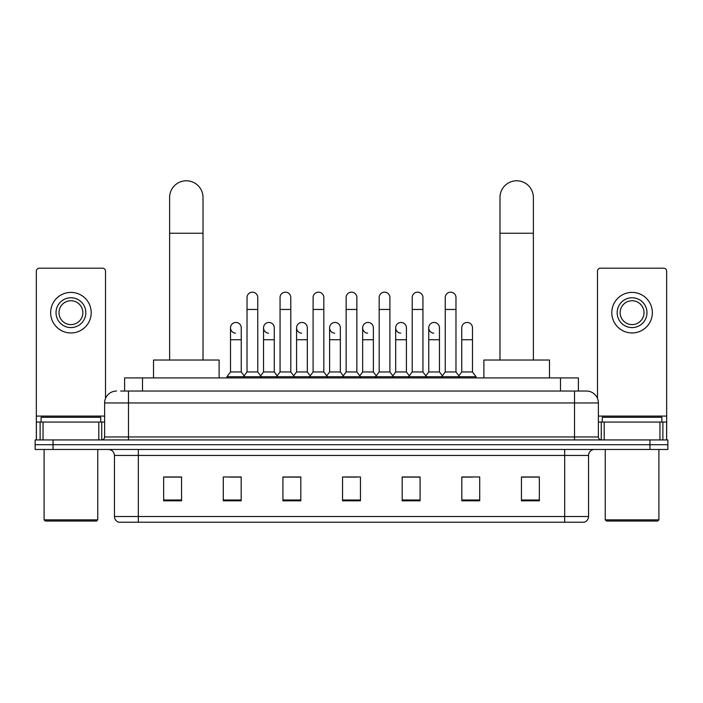 <?xml version="1.0" encoding="UTF-8"?>
<svg xmlns="http://www.w3.org/2000/svg" width="703" height="703" viewBox="0 0 703 703"><rect width="100%" height="100%" fill="white"/><g stroke="black" fill="none" stroke-linecap="round" stroke-linejoin="round"><path stroke-width="1.05" d="M124.607 391.035L124.607 377.915L578.393 377.915L578.393 391.035M120.995 391.035L586.451 391.035A11.925 11.925 0 0 1 598.376 402.96L598.376 436.95C598.534 438.751 599.536 439.744 601.364 439.937M120.723 391.035L128.473 391.035L128.473 402.96L104.624 402.96L104.624 436.95A2.979 2.979 0 0 1 101.636 439.937M116.549 391.035A11.925 11.925 0 0 0 104.624 402.96M53.041 439.937L35.15 439.937L35.15 444.709L53.041 444.709L35.15 444.709L35.15 449.472L53.041 449.472L53.041 444.709L649.959 444.709L53.041 444.709L53.041 439.937L649.959 439.937L649.959 444.709L667.85 444.709L649.959 444.709L649.959 449.472L53.041 449.472M649.959 449.472L667.85 449.472L667.85 439.937L649.959 439.937M598.376 402.96L574.527 402.96L574.527 391.035L586.451 391.035M588.543 516.503C588.376 519.359 586.943 521.266 584.246 522.224L564.685 522.224L564.685 516.503L588.543 516.503L588.543 455.439A5.967 5.967 0 0 1 594.501 449.472M564.685 522.224L118.754 522.224A5.967 5.967 0 0 1 114.457 516.503L114.457 455.439C114.106 451.818 112.12 449.832 108.499 449.472M539.342 500.817L539.342 476.968L521.45 476.968L521.45 500.817L539.342 500.817M479.71 500.817L479.71 476.968L461.818 476.968L461.818 500.817L479.71 500.817M420.078 500.817L420.078 476.968L402.186 476.968L402.186 500.817L420.078 500.817M181.55 500.817L181.55 476.968L163.658 476.968L163.658 500.817L181.55 500.817M241.182 500.817L241.182 476.968L223.29 476.968L223.29 500.817L241.182 500.817M300.814 500.817L300.814 476.968L282.922 476.968L282.922 500.817L300.814 500.817M360.446 500.817L360.446 476.968L342.554 476.968L342.554 500.817L360.446 500.817M461.818 477.091L473.093 477.091M521.45 477.091L538.146 477.091M295.981 477.091L291.394 477.091M229.907 477.091L241.182 477.091M164.853 477.091L181.55 477.091M411.606 477.091L407.019 477.091M345.533 477.091L357.467 477.091M300.814 477.091L282.922 477.091M420.078 477.091L402.186 477.091M98.807 439.937L98.807 422.046L43.05 422.046L43.05 439.937M105.52 398.434L105.52 271.173A2.979 2.979 0 0 0 102.533 268.195L39.324 268.195A2.979 2.979 0 0 0 36.345 271.173L36.345 422.046L43.05 422.046M98.807 422.046L104.624 422.046M36.345 439.937L36.345 422.046M70.933 297.773A14.912 14.912 0 0 0 56.02 312.677A14.912 14.912 0 0 0 70.933 327.589A14.912 14.912 0 0 0 85.836 312.677A14.912 14.912 0 0 0 70.933 297.773M70.933 300.752A11.925 11.925 0 0 0 58.999 312.677A11.925 11.925 0 0 0 70.933 324.601A11.925 11.925 0 0 0 82.857 312.677A11.925 11.925 0 0 0 70.933 300.752M70.933 332.958A20.273 20.273 0 0 0 91.205 312.677A20.273 20.273 0 0 0 70.933 292.404A20.273 20.273 0 0 0 50.651 312.677A20.273 20.273 0 0 0 70.933 332.958M96.575 521.037L45.291 521.037L44.096 519.842L97.761 519.842L96.575 521.037M44.096 449.472L44.096 519.842M97.761 449.472L97.761 519.842M100.749 422.046L100.749 417.274L41.117 417.274L41.117 422.046M169.625 360.024L169.625 197.473A16.696 16.696 0 0 1 186.321 180.776A16.696 16.696 0 0 1 203.018 197.473A16.696 16.696 0 0 0 186.321 180.776M203.018 360.024L203.018 197.473M219.116 377.915L219.116 360.024L153.518 360.024L153.518 377.915M499.982 360.024L499.982 197.473A16.696 16.696 0 0 1 516.679 180.776A16.696 16.696 0 0 1 533.375 197.473A16.696 16.696 0 0 0 516.679 180.776M533.375 360.024L533.375 197.473M549.482 377.915L549.482 360.024L483.884 360.024L483.884 377.915M247.025 309.461L257.755 309.461L257.755 371.957L247.025 371.957L247.025 297.536A5.369 5.369 0 0 1 252.729 292.176A5.369 5.369 0 0 1 257.755 297.536A5.369 5.369 0 0 0 252.729 292.176M247.025 371.957L243.449 376.72L243.449 377.915M257.755 371.957L261.331 376.72L226.928 376.72L226.928 377.915M280.058 371.957L280.058 309.461L290.796 309.461L290.796 371.957L280.058 371.957L276.481 376.72L261.331 376.72L261.331 377.915M280.058 309.461L280.058 297.536A5.369 5.369 0 0 1 285.761 292.176A5.369 5.369 0 0 1 290.796 297.536A5.369 5.369 0 0 0 285.761 292.176M290.796 371.957L294.372 376.72L276.481 376.72L276.481 377.915M313.099 371.957L313.099 309.461L323.828 309.461L323.828 371.957L313.099 371.957L309.522 376.72L294.372 376.72L294.372 377.915M313.099 309.461L313.099 297.536A5.369 5.369 0 0 1 318.802 292.176A5.369 5.369 0 0 1 323.828 297.536A5.369 5.369 0 0 0 318.802 292.176M323.828 371.957L327.405 376.72L309.522 376.72L309.522 377.915M346.131 371.957L346.131 309.461L356.869 309.461L356.869 371.957L346.131 371.957L342.554 376.72L327.405 376.72L327.405 377.915M346.131 309.461L346.131 297.536A5.369 5.369 0 0 1 351.834 292.176A5.369 5.369 0 0 1 356.869 297.536A5.369 5.369 0 0 0 351.834 292.176M356.869 371.957L360.446 376.72L342.554 376.72L342.554 377.915M379.172 371.957L379.172 309.461L389.901 309.461L389.901 371.957L379.172 371.957L375.595 376.72L360.446 376.72L360.446 377.915M379.172 309.461L379.172 297.536A5.369 5.369 0 0 1 384.875 292.176A5.369 5.369 0 0 1 389.901 297.536A5.369 5.369 0 0 0 384.875 292.176M389.901 371.957L393.478 376.72L375.595 376.72L375.595 377.915M412.204 371.957L412.204 309.461L422.942 309.461L422.942 371.957L412.204 371.957L408.628 376.72L393.478 376.72L393.478 377.915M412.204 309.461L412.204 297.536A5.369 5.369 0 0 1 417.907 292.176A5.369 5.369 0 0 1 422.942 297.536A5.369 5.369 0 0 0 417.907 292.176M422.942 371.957L426.519 376.72L408.628 376.72L408.628 377.915M445.245 371.957L445.245 309.461L455.975 309.461L455.975 371.957L445.245 371.957L441.669 376.72L426.519 376.72L426.519 377.915M445.245 309.461L445.245 297.536A5.369 5.369 0 0 1 450.948 292.176A5.369 5.369 0 0 1 455.975 297.536A5.369 5.369 0 0 0 450.948 292.176M455.975 371.957L459.551 376.72L441.669 376.72L441.669 377.915M472.495 371.957L472.495 339.751L461.757 339.751L461.757 371.957L472.495 371.957L476.072 376.72L459.551 376.72L459.551 377.915M235.531 333.178A5.369 5.369 0 0 1 230.505 327.826A5.369 5.369 0 0 1 236.208 322.466A5.369 5.369 0 0 1 241.243 327.826L241.243 339.751L230.505 339.751L230.505 327.826M241.243 339.751L241.243 371.957L230.505 371.957L230.505 339.751M230.505 371.957L226.928 376.72M241.243 371.957L244.134 375.806M268.572 333.178A5.369 5.369 0 0 1 263.546 327.826A5.369 5.369 0 0 1 269.249 322.466A5.369 5.369 0 0 1 274.275 327.826L274.275 339.751L263.546 339.751L263.546 327.826M274.275 339.751L274.275 371.957L263.546 371.957L263.546 339.751M263.546 371.957L260.646 375.806M274.275 371.957L277.167 375.806M301.605 333.178A5.369 5.369 0 0 1 296.578 327.826A5.369 5.369 0 0 1 302.281 322.466A5.369 5.369 0 0 1 307.316 327.826L307.316 339.751L296.578 339.751L296.578 327.826M307.316 339.751L307.316 371.957L296.578 371.957L296.578 339.751M296.578 371.957L293.687 375.806M307.316 371.957L310.208 375.806M334.646 333.178A5.369 5.369 0 0 1 329.619 327.826A5.369 5.369 0 0 1 335.322 322.466A5.369 5.369 0 0 1 340.349 327.826L340.349 339.751L329.619 339.751L329.619 327.826M340.349 339.751L340.349 371.957L329.619 371.957L329.619 339.751M329.619 371.957L326.719 375.806M340.349 371.957L343.24 375.806M367.678 333.178A5.369 5.369 0 0 1 362.651 327.826A5.369 5.369 0 0 1 368.354 322.466A5.369 5.369 0 0 1 373.381 327.826L373.381 339.751L362.651 339.751L362.651 327.826M373.381 339.751L373.381 371.957L362.651 371.957L362.651 339.751M362.651 371.957L359.76 375.806M373.381 371.957L376.281 375.806M400.719 333.178A5.369 5.369 0 0 1 395.684 327.826A5.369 5.369 0 0 1 401.395 322.466A5.369 5.369 0 0 1 406.422 327.826L406.422 339.751L395.684 339.751L395.684 327.826M406.422 339.751L406.422 371.957L395.684 371.957L395.684 339.751M395.684 371.957L392.792 375.806M406.422 371.957L409.313 375.806M433.751 333.178A5.369 5.369 0 0 1 428.725 327.826A5.369 5.369 0 0 1 434.428 322.466A5.369 5.369 0 0 1 439.454 327.826L439.454 339.751L428.725 339.751L428.725 327.826M439.454 339.751L439.454 371.957L428.725 371.957L428.725 339.751M428.725 371.957L425.833 375.806M439.454 371.957L442.354 375.806M461.757 339.751L461.757 327.826A5.369 5.369 0 0 1 467.469 322.466A5.369 5.369 0 0 1 472.495 327.826L472.495 339.751M461.757 371.957L458.866 375.806M476.072 376.72L476.072 377.915M659.95 439.937L659.95 422.046L604.193 422.046L604.193 439.937M666.655 439.937L666.655 422.046L666.655 439.937M659.95 422.046L666.655 422.046L666.655 271.173A2.979 2.979 0 0 0 663.676 268.195L600.467 268.195A2.979 2.979 0 0 0 597.48 271.173L597.48 398.434M598.376 422.046L604.193 422.046M632.067 297.773A14.912 14.912 0 0 0 617.164 312.677A14.912 14.912 0 0 0 632.067 327.589A14.912 14.912 0 0 0 646.98 312.677A14.912 14.912 0 0 0 632.067 297.773M632.067 300.752A11.925 11.925 0 0 0 620.143 312.677A11.925 11.925 0 0 0 632.067 324.601A11.925 11.925 0 0 0 644.001 312.677A11.925 11.925 0 0 0 632.067 300.752M632.067 332.958A20.273 20.273 0 0 0 652.349 312.677A20.273 20.273 0 0 0 632.067 292.404A20.273 20.273 0 0 0 611.795 312.677A20.273 20.273 0 0 0 632.067 332.958M657.709 521.037L606.425 521.037L605.239 519.842L658.904 519.842L657.709 521.037M605.239 449.472L605.239 519.842M658.904 449.472L658.904 519.842M661.883 422.046L661.883 417.274L602.251 417.274L602.251 422.046M142.498 391.035L142.498 377.915M560.502 391.035L560.502 377.915M128.473 439.937L128.473 436.95L598.376 436.95M104.624 436.95L128.473 436.95L128.473 402.96L574.527 402.96L574.527 439.937M564.685 449.472L564.685 455.439L114.457 455.439M588.543 455.439L564.685 455.439L564.685 516.503L138.315 516.503L138.315 522.224M114.457 516.503L138.315 516.503L138.315 449.472M360.446 499.991L342.554 499.991M300.814 499.991L282.922 499.991M241.182 499.991L223.29 499.991M181.55 499.991L163.658 499.991M420.078 499.991L402.186 499.991M479.71 499.991L461.818 499.991M539.342 499.991L521.45 499.991M104.624 416.079L36.345 416.079M101.742 422.046L101.742 439.937M36.389 422.046L36.389 439.937M40.115 439.937L40.115 422.046M169.625 233.247L203.018 233.247M499.982 233.247L533.375 233.247M666.655 416.079L598.376 416.079M666.611 439.937L666.611 422.046M662.885 422.046L662.885 439.937M601.258 439.937L601.258 422.046M257.755 309.461L257.755 297.536M290.796 309.461L290.796 297.536M323.828 309.461L323.828 297.536M356.869 309.461L356.869 297.536M389.901 309.461L389.901 297.536M422.942 309.461L422.942 297.536M455.975 309.461L455.975 297.536"/></g></svg>
